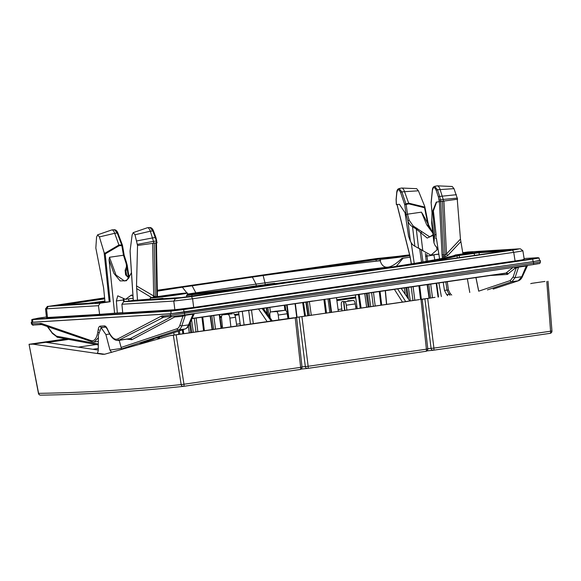 <?xml version="1.0" encoding="UTF-8"?>
<svg xmlns="http://www.w3.org/2000/svg" width="581" height="581" viewBox="0 0 581 581"><rect width="100%" height="100%" fill="white"/><g stroke="black" fill="none" stroke-linecap="round" stroke-linejoin="round"><path stroke-width="0.87" d="M457.254 199.254L460.457 239.089L462.948 253.882M467.364 278.822L469.775 292.454M462.81 253.084L472.709 252.474L455.33 254.986A173.145 4.837 -7.6 0 1 385.457 267.994L304.684 279.672A173.145 4.837 -7.6 0 1 187.699 294.465M411.37 263.876L410.164 256.773L397.034 204.497M457.385 198.114L443.223 199.443L440.064 189.319A7.313 2.665 -98.2 0 0 437.37 185.84L452.221 186.494L453.993 188.643L457.588 199.203L436.287 202.086L432.765 210.997L433.382 210.903L436.091 234.622L434.704 234.826L432.765 210.997M434.704 234.826L433.934 242.72L434.806 244.971L437.326 248.399L436.992 249.946L430.913 255.175L414.863 246.199C413.091 245.422 411.588 243.722 410.346 241.086L408.625 236.431L405.001 212.704L399.459 204.352L396.424 204.541L396.177 199.719L396.816 192.877C397.629 188.847 398.9 188.738 400.629 192.572L404.717 204.592A1.097 0.501 -18.8 0 1 405.952 203.895L408.654 203.161L404.456 191.425A7.313 2.665 -98.2 0 0 401.798 188.033L416.65 188.687L418.4 190.786L424.646 206.175M437.37 185.84A7.313 2.665 -98.2 0 0 437.13 185.855L434.639 186.363C433.23 186.726 432.46 188.07 432.322 190.379L431.08 202.725A1.097 0.545 -174.3 0 1 431.204 202.508M443.223 199.443L443.492 201.331M396.424 204.541L396.983 204.425L396.424 204.541M460.791 241.66L447.784 255.495A7.313 1.939 43.2 0 1 446.484 253.955L445.046 255.008A7.313 2.68 -86.4 0 0 444.864 256.824L443.666 256.751L443.434 254.906L440.761 201.723M447.784 255.495L444.864 256.824M140.275 343.465L153.682 338.999C153.231 338.563 156.362 337.634 163.079 336.21L185.23 328.933C187.002 328.28 188.389 326.733 189.391 324.292L194.323 313.566M155.28 296.978A7.313 2.556 70 0 1 155.265 296.906L136.513 285.925L137.494 300.116L133.296 300.377L133.703 300.297L133.296 300.377L130.086 250.919L132.141 234.891L133.209 232.618L147.269 227.781A7.313 2.665 81.8 0 1 147.501 227.73A7.313 2.665 81.8 0 1 150.326 231.209L152.847 230.918L150.036 227.512C151.605 227.701 152.774 228.899 153.551 231.107L153.551 231.107A1.097 0.479 159.8 0 0 152.847 230.918L157.073 242.72M154.205 338.098L154.03 338.6L163.101 336.21A0.734 0.392 78.2 0 0 163.13 336.203L163.101 336.21A0.734 0.392 78.2 0 1 163.079 336.21L185.012 328.984C186.312 328.606 187.474 327.248 188.513 324.888A1.46 1.118 23 0 0 189.391 324.292M125.133 348.404L121.538 348.927L178.628 329.906C179.899 329.536 180.945 328.185 181.773 325.861L188.513 324.888L193.066 314.161A3.653 1.336 81.8 0 1 193.32 313.711M121.124 347.445L177.045 328.737C178.236 328.388 179.209 327.132 179.972 324.968A1.46 1.155 18.6 0 0 181.773 325.861L185.324 315.28A3.653 1.336 81.8 0 1 185.571 314.829M47.54 326.449L52.246 332.833L56.48 336.167L98.305 343.974M127.297 339.195L131.829 339.718L174.67 317.015L182.899 316.26L185.324 315.28L193.066 314.161L193.153 314.779M179.972 324.968L182.899 316.26A1.46 1.358 86.5 0 0 182.281 315.301M108.429 331.192C111.581 337.641 114.697 340.219 117.79 338.919L161.278 316.129L170.487 315.272L170.269 313.798L31.984 322.317L32.202 323.791A1.46 1.358 86.5 0 0 33.64 325.026C33.073 325.52 32.34 325.099 31.439 323.777L41.498 323.501L90.97 340.568C94.362 341.505 96.657 338.592 97.862 331.845L98.24 329.412C98.574 327.379 99.235 326.297 100.23 326.166L104.413 325.905C105.386 325.876 106.359 326.856 107.332 328.853L108.429 331.192A1.46 0.835 154.9 0 0 108.451 331.591C111.305 337.743 114.573 340.706 118.27 340.495L130.217 338.563L171.823 316.514M490.451 275.481L507.278 274.443L514.955 268.328L516.146 268.081L513.226 276.781L510.3 280.558L478.737 291.161M410.179 257.18L403.061 258.204L396.089 266.585M104.943 301.307L95.117 302.73L110.158 301.742L100.157 303.195L98.443 305.7L99.62 314.365L46.495 317.56L45.536 308.867L98.443 305.7M363.655 270.245A165.643 4.626 -7.6 0 0 265.009 282.86L265.277 284.748A0.734 0.668 78.7 0 1 265.299 284.741L265.299 284.741A0.734 0.668 78.7 0 1 265.343 284.734L267.739 284.131A16.58 0.465 172.4 0 1 274.406 283.325A0.734 0.436 83.6 0 0 274.406 283.325L268.691 284.334L277.297 283.354M391.013 267.137A165.643 4.626 -7.6 0 0 390.011 267.245M376.764 268.727A165.643 4.626 -7.6 0 0 375.304 268.894M409.641 255.03A14.685 0.407 -7.6 0 0 393.511 257.063A14.685 0.407 -7.6 0 0 384.034 258.719A14.685 0.407 -7.6 0 0 385.058 258.734A14.685 0.407 -7.6 0 0 409.772 255.546M409.808 255.698A18.795 0.523 172.4 0 1 381.267 259.279A18.795 0.523 172.4 0 1 379.959 259.257A18.795 0.523 172.4 0 1 390.142 257.427A18.795 0.523 172.4 0 1 409.605 254.877M379.959 259.257L380.127 260.709A18.817 0.523 -7.6 0 0 380.148 260.731A173.145 4.837 -7.6 0 0 263.142 275.532L265.009 282.86L256.054 284.116L256.301 285.896M403.061 258.204A173.145 4.837 -7.6 0 0 401.965 258.32C390.432 269.33 383.155 270.129 380.148 260.731M99.62 314.365L122.707 312.578M523.212 259.366C525.82 259.257 523.111 259.801 515.078 260.985L193.669 307.451L174.852 309.731L122.744 312.941L121.901 304.255L123.702 301.742L133.245 300.362L130.071 251.406M170.945 313.704L32.659 322.223L31.94 322.208L31.737 319.637L170.727 311.133L183.727 309.557L532.755 259.09L539.081 257.986L538.021 257.681L524.098 258.538L538.021 257.681L532.581 258.756L533.147 261.646L184.112 312.106L170.945 313.704L171.017 310.741L532.581 258.756M539.081 257.986L539.553 260.52L533.147 261.646M162.571 315.759A1.46 1.358 86.5 0 0 164.009 317.001L171.925 316.507A1.46 1.358 86.5 0 1 170.487 315.272L533.598 263.106L533.416 261.632L539.538 260.411M533.416 261.632L170.269 313.798M31.933 322.099L31.221 322.31L31.984 322.317M118.27 340.495L164.111 316.986A1.46 1.358 86.5 0 1 164.009 317.001L163.965 317.001M527.584 265.379L522.646 276.113A1.46 1.118 -157 0 1 521.767 276.709L526.321 265.982A3.653 1.336 81.8 0 1 526.568 265.524M515.543 267.122A1.46 1.358 86.5 0 1 516.146 268.081L518.579 267.1L526.321 265.982L526.408 266.599M522.646 276.113C521.644 278.553 520.256 280.093 518.484 280.754L518.484 280.754A1.46 1.358 -108.2 0 1 518.267 280.797L521.767 276.709L515.027 277.682L518.579 267.1A3.653 1.336 81.8 0 1 518.826 266.65M513.226 276.781A1.46 1.155 -161.4 0 0 515.027 277.682L511.883 281.727L487.43 289.904M438.916 282.932L441.357 296.564M434.784 259.809L433.934 255.059L426.933 256.068L426.803 254.296M123.593 301.895L123.361 299.956L116.367 300.973L117.318 312.912M450.057 295.308L449.178 294.444L450.26 293.63L448.43 289.97L447.021 290.137L449.178 294.444L446.644 294.603L447.719 295.642M414.217 263.404L411.217 242.8M442.461 258.334L442.047 254.805L445.046 255.008L442.439 201.484M436.353 238.537L435.728 238.624C435.968 237.818 436.244 238.014 436.549 239.212L439.592 258.901M443.209 282.315L444.443 290.297L446.644 294.603M436.091 234.622L435.975 238.166M436.614 202.065L433.382 210.903M433.934 242.72L431.683 223.039L432.119 212.936L431.16 202.965L432.395 190.612A1.097 0.545 -174.3 0 1 432.322 190.379M439.323 201.897L438.452 197.112L436.229 190.452C434.515 186.574 433.237 186.624 432.395 190.612M404.717 204.592L406.09 214.542L407.942 221.005C408.857 223.562 410.389 225.479 412.539 226.75L416.294 229.059L427.202 238.057L433.092 235.363M439.098 200.067L440.456 199.908L439.686 196.429A1.097 0.487 -18.4 0 0 438.452 197.112M436.229 190.452A1.097 0.487 -18.4 0 1 437.464 189.769L434.639 186.363M432.707 212.624L432.119 212.936M462.745 252.72L467.669 252.009L519.508 248.821L512.616 250.186L513.727 252.35C521.593 251.166 524.302 250.629 521.861 250.731M432.83 233.075L426.701 224.796L421.472 212.159L407.477 214.178L409.235 220.315L413.178 225.951L429.729 236.881L433.034 234.818M421.472 212.159L422.598 214.36M438.866 254.224L434.087 254.718M400.629 192.572A1.097 0.501 -18.8 0 1 401.863 191.875L406.163 204.548L407.477 214.178L406.09 214.542M131.459 272.896L126.447 280.754L120.151 280.921L113.912 273.375L109.054 259.692L114.573 313.079M109.054 259.692L109.475 257.267L116.018 275.067L124.53 281.008L127.065 279.824L128.452 278.393L131.444 272.612M128.728 278.03L125.619 274.886L125.118 270.361L126.23 267.434C126.694 266.054 126.433 264.028 125.438 261.348L123.47 255.241L109.475 257.267M124.109 255.313L123.47 255.241L124.109 255.313L123.47 255.241L121.727 244.986L117.246 233.025L114.457 229.706C115.997 229.865 117.159 231.042 117.95 233.221L117.95 233.221A1.097 0.487 159.5 0 0 117.246 233.025L114.718 233.315L119.17 245.719L122.533 245.56L124.174 255.241L126.193 261.537A1.097 0.472 -20.1 0 0 125.438 261.348M434.53 254.827L434.123 254.906L434.501 254.66M428.487 227.164L424.544 207.737L424.813 207.105L408.646 203.132M408.654 203.161L408.741 203.851L424.544 207.737M401.798 188.033A7.313 2.665 -98.2 0 0 401.558 188.048L399.067 188.556C397.636 188.956 396.859 190.321 396.736 192.645L396.097 199.486A1.097 0.53 -174.6 0 1 396.213 199.276M418.4 190.786L401.863 191.875L399.067 188.556M416.889 228.18L416.294 229.059L418.552 247.949M421.784 232.066A1.097 0.857 143.2 0 0 420.688 233.134L422.801 250.818M426.243 261.348L425.386 253.36M116.367 300.973L117.754 295.816L125.474 299.338L131.509 294.966L132.976 296.303M156.797 296.731L157.335 295.969M152.672 243.374L153.682 296.288A7.313 2.324 -58.9 0 0 153.028 297.356M119.17 245.719L105.212 253.912L104.115 252.524L99.402 236.91L97.637 234.811L96.562 237.135L95.836 248.051L103.614 287.951L105.016 302.12M136.513 285.925L137.537 245.48L134.988 234.768L133.209 232.618M97.637 234.811L111.697 229.974A7.313 2.665 81.8 0 1 111.93 229.923A7.313 2.665 81.8 0 1 114.718 233.315L99.402 236.91M137.537 245.48L156.442 242.829L156.158 241.013L153.493 241.362L150.326 231.209L134.988 234.768M157.001 242.713L156.442 242.829L157.001 242.713M128.641 298.881L128.88 300.994M150.348 299.084L137.494 300.116M191.788 318.657L312.723 301.009M191.861 318.482L384.273 290.827A0.734 0.428 82.7 0 0 384.295 290.82M155.316 297.487A14.685 0.407 -7.6 0 0 171.606 295.569A14.685 0.407 -7.6 0 0 183.407 293.587A14.685 0.407 -7.6 0 0 182.383 293.572A14.685 0.407 -7.6 0 0 166.093 295.489A14.685 0.407 -7.6 0 0 154.299 297.472A14.685 0.407 -7.6 0 0 155.316 297.487M186.174 293.027A18.795 0.523 172.4 0 1 187.481 293.042A18.795 0.523 172.4 0 1 172.383 295.576A18.795 0.523 172.4 0 1 151.532 298.031A18.795 0.523 172.4 0 1 150.225 298.017A18.795 0.523 172.4 0 1 165.331 295.482A18.795 0.523 172.4 0 1 186.174 293.027M186.748 296.993L186.545 295.562L187.104 294.705A18.817 0.523 -7.6 0 0 187.699 294.487L187.481 293.042M150.225 298.017L150.392 299.469A18.817 0.523 -7.6 0 0 151.699 299.484A18.817 0.523 -7.6 0 0 162.513 298.344L164.692 298.801M479.281 254.754L479.027 252.72L459.273 255.466L457.007 255.851L457.32 257.928M192.042 296.281L191.839 294.807L186.545 295.562M262.532 286.092A175.854 4.909 172.4 0 1 191.839 294.807A0.734 0.392 -96.6 0 1 192.122 294.022L187.104 294.705M375.704 261.174L380.722 260.499L375.711 261.174A0.734 0.392 83.4 0 0 375.704 261.174A175.121 4.888 172.4 0 0 263.04 275.488L263.04 275.488C303.442 269.969 341.003 265.205 375.711 261.174M157.335 291.183A173.145 4.837 -7.6 0 1 182.369 287.21L263.142 275.532M104.631 297.864L48.317 306.383L100.157 303.195M45.536 308.867L47.453 306.361L48.317 306.383L46.553 308.896L47.511 317.575M398.312 256.279L376.335 258.581L157.313 290.253M401.965 258.32A18.817 0.523 -7.6 0 0 410.164 257.129M390.192 257.419L375.718 258.93L157.32 290.507M104.653 298.118L57.497 305.178L88.218 303.289L104.914 301.009L88.268 303.282A0.734 0.683 86.5 0 0 88.218 303.289M524.236 259.38L522.878 250.738L520.365 248.821L519.508 248.821M123.702 301.742L175.549 298.547L191.49 296.615L512.616 250.186M162.513 298.344L159.688 298.888L181.766 297.523L192.108 296.274L505.855 250.912L510.329 250.019L479.608 251.914L456.194 255.233A175.121 4.888 172.4 0 1 386.728 267.87L304.785 279.715A175.121 4.888 172.4 0 1 192.122 294.022M458.91 254.776L459.593 257.601M192.115 285.758L195.826 292.824L256.054 284.116L252.343 277.05M195.928 293.521L195.826 292.824L187.736 294.037A165.643 4.626 -7.6 0 0 187.634 294.051M187.605 293.87L187.794 294.458M121.901 304.255L173.784 301.06L192.594 298.779L513.727 252.35L515.078 260.985M130.173 251.827L130.086 250.919L130.173 251.827M125.118 270.361A1.097 0.828 22 0 1 125.946 271.044L127.021 268.037L127.21 265.234L126.193 261.537M125.619 274.886A1.097 0.85 -38.2 0 1 126.397 275.147L125.721 273.593L125.946 271.044L126.622 275.423M126.397 275.147L128.895 277.798M104.631 253.396L118.909 245.022L121.727 244.986A1.097 0.487 159.5 0 1 122.431 245.189L122.453 245.574M153.747 243.221L153.493 241.362M442.257 256.918L443.666 256.751L443.855 258.044M98.327 341.381L94.202 341.977L98.363 337.728M178.302 331.214L178.73 334.387M174.104 335.055L173.792 332.702M219.691 314.626L221.55 328.345L219.676 314.633M210.162 316.006L212.138 329.703M204.396 330.821L202.74 317.081M182.325 329.892L182.87 333.784M179.834 334.228L179.391 330.858L179.819 334.228M183.175 329.609L183.749 333.697M242.277 311.365L244.107 325.084M238.58 311.895L240.411 325.614M267.245 321.736L258.567 309.005M170.298 335.6L183.088 333.755A36.559 13.334 81.8 0 1 183.487 333.712L280.986 319.615A36.559 13.334 -98.2 0 0 280.587 319.659L296.622 317.604L302.018 367.083L300.646 367.366L295.25 317.843L169.659 335.738L104.856 354.178L102.757 354.308L32.95 344.163L29.203 344.279L65.944 338.897M280.587 319.659A36.559 13.334 -98.2 0 0 279.425 319.978M296.47 317.604L295.25 317.843M38.448 393.381L29.05 344.279L38.6 393.352A2.193 2.041 89.1 0 0 40.641 395.16A2.193 2.193 0 0 1 38.448 393.381L38.6 393.352C85.313 392.647 132.838 389.72 181.17 384.571L183.988 384.23A2.193 0.799 81.8 0 1 183.494 386.358A2.193 0.799 81.8 0 1 183.48 386.358L300.145 369.487A2.193 0.799 81.8 0 1 300.137 369.494L183.502 386.358A2.193 2.041 83.9 0 1 183.414 386.365A2.193 2.193 0 0 0 183.494 386.358M98.254 350.067L45.746 342.311A36.559 13.334 81.8 0 0 44.686 342.26L66.416 338.984M78.348 347.126L96.192 344.548M47.134 342.514L68.645 339.406M119.207 340.364L121.385 348.426A3.653 1.336 -98.2 0 0 121.712 349.377M183.487 333.712L169.659 335.738M104.253 354.308L104.856 354.178M173.363 335.397L181.17 384.571A2.193 2.041 83.9 0 0 183.414 386.365C136.194 391.441 88.602 394.376 40.641 395.16M104.595 354.243L97.477 353.212M109.707 334.017L105.909 334.569L101.13 327.655L98.385 335.034L98.247 350.801L97.361 353.255M105.909 334.569L109.962 350.074L121.385 348.426M111.617 352.369L109.962 350.074M438.502 296.978L436.643 283.259L438.517 296.971M427.129 284.639L429.083 298.184M421.348 299.331L419.707 285.707M438.059 297.044L436.193 283.325M427.413 284.596L429.366 298.147M358.317 294.4L360.271 308.286M355.369 294.828L357.192 308.729L355.376 294.828M381.717 305.185L380.047 291.321M356.284 272.257L356.385 271.995A0.734 0.726 -87.2 0 1 356.959 271.545L368.347 269.889L363.917 270.158A16.58 0.465 172.4 0 1 370.671 269.185L386.757 267.238A16.58 0.465 172.4 0 1 389.43 267.071L378.042 268.727L382.407 268.458M359.167 271.821L359.16 271.843A0.734 0.603 -95.2 0 1 359.632 271.378A16.58 0.465 172.4 0 1 356.959 271.545A0.734 0.734 0 0 0 356.371 272.002L356.385 271.995A17.212 0.479 172.4 0 0 359.167 271.821L359.232 271.828M375.595 269.461A0.734 0.683 -93.5 0 1 375.718 269.431L365.355 270.499L359.632 271.378L359.915 271.734M359.196 294.276L361.142 308.162M363.357 270.673A0.734 0.683 -93.5 0 1 363.917 270.158A0.734 0.414 81.3 0 0 363.902 270.158A0.734 0.414 81.3 0 1 363.902 270.158A0.734 0.734 0 0 0 363.307 270.681M370.772 269.177A0.734 0.683 86.5 0 0 370.671 269.185L363.902 270.158M386.743 267.238L386.75 267.238A0.734 0.603 84.8 0 1 386.786 267.231A0.734 0.734 0 0 0 386.75 267.238L385.072 267.478M390.047 267.282A0.734 0.726 92.8 0 0 389.43 267.071L389.684 267.34M336.486 297.559L338.338 311.46M329.747 298.532L331.598 312.433M331.076 312.505L329.216 298.605M421.821 299.237L434.624 297.385A36.559 13.334 81.8 0 1 435.024 297.349L420.775 299.505M422.22 299.193L435.024 297.349M427.761 348.716L431.087 348.36A2.193 2.041 83.9 0 0 433.339 350.234L433.339 350.234A2.193 2.041 83.9 0 0 433.411 350.22L550.069 333.356A2.193 0.799 81.8 0 1 550.069 333.356A2.193 2.193 0 0 0 551.95 331.017L548.006 281.233M401.732 288.307L401.885 289.425M336.777 299.745L355.652 297.014M336.798 299.898L355.674 297.167M424.9 299.033L431.087 348.36L433.92 348.099L427.718 298.692M338.091 309.571L341.773 309.041M355.739 307.022L356.945 306.848M355.768 297.893L336.893 300.617M532.523 283.252A36.559 13.334 -98.2 0 0 532.123 283.288A36.559 13.334 -98.2 0 0 531.492 283.426L530.722 283.644M546.786 281.473L550.577 331.228A2.193 0.799 81.8 0 1 550.076 333.356L433.419 350.22A2.193 0.799 -98.2 0 0 433.419 350.22A2.193 0.799 -98.2 0 0 433.92 348.099L551.95 331.017M409.765 300.98L401.18 288.387M418.523 299.76L296.455 317.379L407.833 301.394M404.95 301.829L405.72 301.612L397.629 288.902M419.555 299.578L406.758 301.43A36.559 13.334 -98.2 0 0 406.359 301.474A36.559 13.334 -98.2 0 0 405.72 301.612M406.758 301.43L407.833 301.365M285.845 310.486L285.169 305.163M263.934 308.235L264.144 309.673M248.494 287.094L248.559 287.058A16.58 0.465 172.4 0 1 251.442 286.484L265.343 284.734M251.42 286.491A0.734 0.588 80.2 0 1 251.442 286.484L251.457 286.484A0.734 0.734 0 0 0 251.42 286.491L248.457 287.079A0.734 0.734 0 0 0 248.37 287.108A0.734 0.719 74.1 0 1 248.559 287.058L252.648 286.564M267.645 284.145A0.734 0.668 78.7 0 1 267.739 284.131A0.734 0.734 0 0 0 267.696 284.138L266.984 284.276A0.734 0.668 78.7 0 1 267.028 284.269M274.45 283.317A0.734 0.436 83.6 0 0 274.421 283.317A0.734 0.668 -101.3 0 1 275.045 283.63M329.885 312.68L327.989 298.787L329.863 312.68M326.537 313.166L324.779 299.251M302.679 302.628L304.662 316.18M297.036 317.277L295.373 303.689M286.702 304.938L288.474 318.519L286.68 304.945M303.5 302.512L305.475 316.057M287.116 304.88L288.888 318.453M307.661 368.405L425.902 351.309A2.193 2.193 0 0 0 427.783 348.898L422.234 299.418M294.93 317.698L295.424 317.553M301.997 366.901L305.323 366.546A2.193 2.041 83.9 0 0 307.574 368.412L307.574 368.412A2.193 2.041 83.9 0 0 307.639 368.405A2.193 0.799 -98.2 0 0 307.654 368.405A2.193 0.799 -98.2 0 0 308.155 366.277L301.953 316.87M309.252 315.527A36.559 13.334 -98.2 0 0 308.86 315.57L296.056 317.422M219.981 316.783L221.543 316.558M234.659 314.662L238.864 314.052M219.959 316.63L221.564 316.398M234.571 314.517L238.849 313.9M220.083 317.509L221.484 317.306M234.978 315.352L238.965 314.779M221.296 326.457L222.4 326.297M236.525 324.256L240.156 323.733M299.128 317.219L305.323 366.546L308.155 366.277L426.41 349.181L421.014 299.658M427.783 348.898L426.41 349.181A2.193 0.799 81.8 0 1 425.917 351.309A2.193 0.799 81.8 0 1 425.902 351.309L307.654 368.405A2.193 2.193 0 0 1 307.574 368.412L301.118 369.095M346.901 310.218L346.283 305.207C345.942 303.013 345.361 301.851 344.526 301.721L353.386 300.442C354.228 300.566 354.846 301.728 355.252 303.914L356.037 308.896M344.889 310.508L343.879 301.764L344.526 301.721M353.386 300.442L347.736 300.791M344.62 310.552L343.567 301.503L342.245 301.583C341.446 301.822 341.141 303.057 341.337 305.301L341.998 310.929M343.567 301.503A36.501 1.017 172.4 0 1 344.134 301.604A36.501 1.017 172.4 0 1 343.879 301.764M277.638 311.038L270.826 311.91L276.476 311.561L284.683 310.319A36.501 1.017 172.4 0 1 277.638 311.038M222.61 328.192L221.543 318.541C221.361 316.333 221.673 315.12 222.458 314.887L232.284 313.827A36.501 1.017 172.4 0 1 231.717 313.725A36.501 1.017 172.4 0 1 231.972 313.573L222.421 314.895L231.318 313.609M270.187 317.981L269.911 315.628C269.722 313.384 270.02 312.15 270.826 311.91L276.316 311.118M278.844 320.058L278.226 315.047C277.885 312.854 277.304 311.692 276.476 311.561M285.336 310.283C286.172 310.407 286.796 311.561 287.203 313.755L287.958 318.591M233.598 313.747C234.448 313.878 235.08 315.062 235.479 317.277L236.808 326.137M230.911 326.987L229.873 318.09C229.539 315.861 228.95 314.677 228.108 314.546M429.112 228.144L424.82 207.032M456.412 194.708L439.686 196.429L437.464 189.769L453.993 188.643M460.457 239.089L446.484 253.955L443.92 201.266M450.26 293.63L451.727 295.061M448.43 289.97L447.254 281.727M139.985 343.567L144.393 342.928M125.692 348.244L122.344 348.731A1.46 1.358 71.5 0 1 121.407 348.513M185.23 328.933A1.46 1.358 71.8 0 1 185.012 328.984L178.628 329.906A1.46 1.358 71.5 0 1 177.045 328.737M493.167 289.069L518.267 280.797L511.883 281.727A1.46 1.358 -108.5 0 1 510.3 280.558M143.834 342.303L149.411 341.497M151.648 297.617L136.593 288.532M158.802 337.162L157.633 339.159M153.5 339.108A0.734 0.675 71.8 0 0 153.609 339.086L154.299 338.215M153.682 338.999A0.734 0.726 -63 0 0 154.263 338.483M175.789 316.696A1.46 1.358 86.5 0 0 175.578 316.151M174.67 317.015A1.46 1.358 62.1 0 0 174.271 316.296M131.829 339.718A1.46 1.358 62.1 0 0 130.217 338.563L119.41 340.125A1.46 1.351 62.3 0 1 117.79 338.919M475.977 277.573L478.729 291.117M508.005 274.138A1.46 1.336 50.1 0 0 506.356 273.012L385.886 290.594M38.15 318.177L46.429 316.979L32.732 319.26L171.017 310.741M183.545 309.223L184.112 312.106M38.143 318.177L31.737 319.637M32.732 319.26L32.659 322.223M40.118 323.305A1.46 1.358 86.5 0 0 41.556 324.539L33.64 325.026A1.46 1.358 86.5 0 0 33.742 325.019M41.556 324.539L91.834 341.737L94.202 341.977M161.278 316.129A1.46 1.351 62.3 0 0 162.898 317.335L166.093 316.87M184.38 312.091L184.569 313.566A1.46 0.53 81.8 0 1 184.242 315.025L171.925 316.507A1.46 1.358 86.5 0 0 172.027 316.5L184.221 315.025A1.46 0.53 81.8 0 0 184.242 315.025L533.256 264.558A1.46 0.53 81.8 0 0 533.271 264.558L538.529 263.513M540.279 260.426L540.453 261.9L533.598 263.106A1.46 0.53 81.8 0 1 533.271 264.558L184.242 315.025M515.441 268.124A1.46 1.358 86.5 0 0 514.904 267.216M514.955 268.328A1.46 1.336 50.1 0 0 514.12 267.325M505.746 273.266L512.95 267.5M507.278 274.443A1.46 1.358 86.5 0 0 505.855 273.259L505.855 273.259A1.46 1.358 86.5 0 0 505.84 273.259L385.297 290.682M427.645 261.101L426.933 256.068L425.524 256.236M442.047 254.805L439.396 201.89M444.443 290.297L447.021 290.137L445.845 281.93M434.087 239.626L431.792 219.538A1.097 0.53 5.3 0 1 431.712 219.313A1.097 0.53 5.3 0 1 431.836 219.102M410.346 241.086L407.942 221.005A1.097 0.487 161.6 0 1 409.235 220.315M443.223 199.472L440.456 199.908L440.681 201.73M431.16 203.132L432.032 212.864L431.683 223.039M404.761 204.759L408.741 203.851M105.212 253.912L110.158 301.742M396.177 199.719A1.097 0.53 -174.6 0 1 396.097 199.486L396.344 204.541M413.178 225.951L412.539 226.75L414.863 246.199M422.953 261.922L421.196 249.409M421.552 262.162L419.627 248.457M130.841 295.453L132.25 295.25M154.234 243.148L155.265 296.906L156.797 296.354L155.846 242.916M104.115 252.524L109.221 301.859M124 299.353L124.051 299.84L123.361 299.956L123.295 299.222M124.261 301.662L123.971 299.84M56.48 336.167A1.46 1.351 100.6 0 0 57.548 337.329L98.298 344.94M52.246 332.833A1.46 1.075 143.6 0 0 52.406 333.429L57.548 337.329M306.753 302.033L191.781 318.664M376.038 291.822L506.356 273.012M456.194 255.233A0.734 0.726 -110 0 1 457.007 255.851A175.854 4.909 172.4 0 1 418.131 263.592M251.522 277.108L181.083 287.334A0.734 0.428 81.2 0 1 181.098 287.334L157.335 291.103A175.121 4.888 172.4 0 1 181.098 287.334L251.515 277.108M88.319 303.282A0.734 0.683 86.5 0 0 88.268 303.282L57.548 305.178A0.734 0.683 86.5 0 0 57.497 305.178M57.599 305.178A0.734 0.683 86.5 0 0 57.548 305.178L57.199 305.192M62.312 304.88L61.971 304.291M380.867 258.973L376.074 259.62L375.718 258.93M376.263 261.109L376.074 259.62L305.475 269.831M104.718 298.859L63.59 304.8M385.523 258.138A0.734 0.683 -93.5 0 1 386.06 257.673M503.945 251.188L479.027 252.72A0.734 0.683 -93.5 0 1 479.608 251.914M474.59 255.429L473.965 252.597M509.907 250.266A0.734 0.683 -93.5 0 1 510.329 250.019M181.86 297.523A0.734 0.683 86.5 0 0 181.817 297.523L505.855 250.912M159.797 298.881A0.734 0.683 86.5 0 0 159.746 298.881L181.817 297.523A0.734 0.683 86.5 0 0 181.766 297.523M182.369 287.21L186.915 292.991M306.746 302.033L375.922 291.836M384.273 290.827L378.906 291.437M174.852 309.731L173.784 301.06L175.549 298.547M193.669 307.451L192.594 298.779L191.49 296.615M117.928 233.446A1.097 0.487 159.5 0 0 117.95 233.221L122.431 245.189A1.097 0.487 159.5 0 1 122.409 245.407M126.23 267.434A1.097 0.763 17.2 0 1 127.021 268.037L128.445 277.398M156.717 240.897L155.991 237.745A1.097 0.479 159.8 0 0 155.287 237.549L152.665 237.89M137.436 244.369L153.486 241.333M136.804 240.919L152.672 237.912M153.529 231.325A1.097 0.479 159.8 0 0 153.551 231.107L155.991 237.745A1.097 0.479 159.8 0 1 155.969 237.956M436.651 246.961L436.992 249.946M101.152 327.648L101.66 327.401A1.46 1.358 86.5 0 0 101.769 327.393M41.498 323.501A1.46 1.336 109 0 0 42.369 324.663M90.97 340.568A1.46 1.336 109 0 0 91.834 341.737M97.862 331.845A1.46 0.915 8.9 0 0 98.567 332.39M98.24 329.412A1.46 0.915 8.9 0 0 99.104 330.015M100.23 326.166A1.46 1.358 86.5 0 0 101.66 327.401L105.807 327.147A1.46 1.358 86.5 0 1 104.413 325.905M107.332 328.853A1.46 0.835 154.9 0 0 107.354 329.253L108.451 331.591M221.092 328.41L219.233 314.699M215.558 329.209L213.714 315.49M213.699 329.478L211.847 315.759M210.445 315.962L212.421 329.659M196.138 318.032L197.874 331.766M203.597 330.938L201.934 317.197M194.265 318.301L196 332.034M191.512 319.31L193.357 332.419M190.357 322.034L191.853 332.637M190.8 332.79L189.551 323.922M189.297 333.007L188.346 326.29M250.505 324.154L248.675 310.436M271.32 321.148L262.111 308.496M253.323 323.748L251.493 310.029M280.986 319.615L293.79 317.763M176.188 335.055L183.988 384.23L300.646 367.366A2.193 0.799 81.8 0 1 300.145 369.487A2.193 2.193 0 0 0 302.018 367.083M44.686 342.26L31.882 344.112M92.829 349.268L98.269 348.484M45.746 342.311L32.95 344.163M103.52 354.192L102.757 354.308M413.106 286.665L414.827 300.246M420.557 299.52L418.901 285.823M411.232 286.934L412.953 300.522M408.392 287.348L410.302 300.9M406.882 287.566L408.516 299.157M407.172 297.181L405.836 287.718M405.233 294.335L404.325 287.936M432.504 297.69L430.681 284.124M430.644 297.959L428.814 284.392M378.137 269.09A16.58 0.465 172.4 0 1 375.718 269.431M373.452 292.214L375.21 306.129M380.918 305.301L379.233 291.415M371.579 292.483L373.336 306.398M368.782 292.889L370.736 306.775M367.272 293.107L369.233 306.993M368.187 307.146L366.226 293.26M366.676 307.364L364.715 293.478M356.952 271.545L364.018 270.579M364.011 270.579L368.332 269.933M378.151 268.72A0.734 0.683 86.5 0 0 378.093 268.72L378.093 268.72A0.734 0.683 86.5 0 0 378.042 268.727L382.429 268.458M370.751 270.165A0.734 0.683 -93.5 0 1 371.288 269.707M368.768 270.448L368.47 270.049M365.66 270.899L365.355 270.499M364.113 271.124A0.734 0.574 -99.6 0 0 363.553 270.775M363.06 271.276A0.734 0.574 -99.6 0 0 362.508 270.949M370.663 269.185A0.734 0.734 0 0 1 370.722 269.177L377.926 268.567M377.919 268.567L382.814 267.841A0.734 0.574 80.4 0 1 382.843 267.841M388.115 267.935L387.767 267.311M386.234 267.943L386.278 267.514M384.564 268.131L384.607 267.732M382.668 268.422L382.378 268.037M394.397 289.367L402.553 302.171M386.685 304.466L385.406 290.667M269.787 307.385L270.448 312.099M284.922 310.305L284.283 305.286M267.885 307.661L269.126 316.522M266.679 307.836L267.659 314.503M267.18 313.842L266.309 307.886M251.457 286.484L266.628 284.479A0.734 0.668 78.7 0 1 266.672 284.472M266.425 284.516A0.734 0.726 -83.6 0 1 266.81 284.341M266.926 284.291A0.734 0.668 78.7 0 1 266.984 284.276L266.163 285.148M274.29 283.717A0.734 0.668 -101.3 0 0 273.695 283.463M273.135 283.862A0.734 0.436 -98.8 0 0 272.765 283.622M270.463 284.182A0.734 0.668 -101.3 0 0 270.012 284.065M309.368 301.597L311.293 315.36M325.65 313.29L323.893 299.375M307.472 301.917L309.375 315.519M306.252 302.113L308.228 315.657M307.857 315.715L305.875 302.164M346.283 305.207L355.252 303.914M278.226 315.047L287.203 313.755M229.873 318.09L235.479 317.277M411.297 263.883L410.106 256.875L396.954 204.505M140.137 343.524L153.609 339.086M540.453 261.9C540.003 263.28 539.582 263.839 539.183 263.563L533.271 264.558M475.926 277.58L478.686 291.168M518.484 280.754L493.276 289.055M422.38 213.532L432.794 232.727M429.185 228.26L424.798 206.647M438.837 254.028L430.913 255.175M125.474 299.338L133.107 298.235M159.819 336.929L158.678 338.861M156.478 242.822L157.436 296.63M505.848 250.912L510.641 250.12M129.084 277.522L127.21 265.234M114.457 229.706L111.93 229.923M150.036 227.512L147.501 227.73M47.163 326.319L52.406 333.429M105.851 327.147L107.354 329.253M31.439 323.777L31.221 322.31M210.496 315.955L212.472 329.652M263.171 308.344L272.38 320.995M103.745 327.277L101.13 327.655M427.463 284.588L429.417 298.14M386.786 267.231L389.568 267.064A0.734 0.734 0 0 1 390.054 267.282M382.814 267.841L385.08 267.478M426.89 350.909L433.339 350.234A2.193 2.193 0 0 0 433.419 350.22M532.123 283.288L544.92 281.436M385.254 290.689L386.532 304.488M267.565 314.379L266.606 307.843M267.747 284.131L274.421 283.317A0.734 0.734 0 0 1 275.096 283.622M268.683 284.378L277.326 283.354M308.162 315.672L306.18 302.12M295.061 303.732L296.731 317.32M419.155 299.622L406.359 301.474"/></g></svg>
